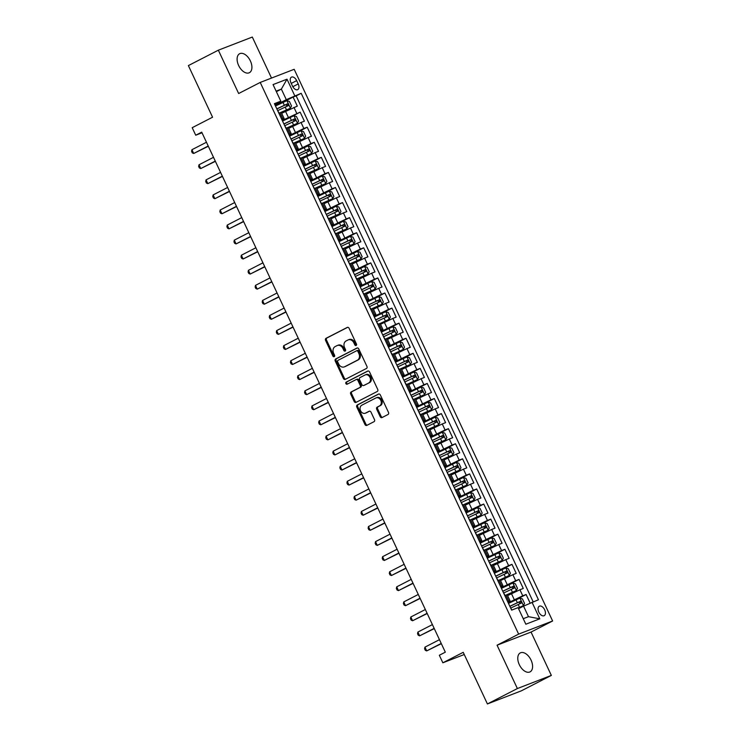 <?xml version="1.0" encoding="UTF-8"?>
<svg xmlns="http://www.w3.org/2000/svg" width="741" height="741" viewBox="0 0 741 741"><rect width="100%" height="100%" fill="white"/><g stroke="black" fill="none" stroke-linecap="round" stroke-linejoin="round"><path stroke-width="1.11" d="M356.115 345.482A1.149 0.926 -111.1 0 0 356.458 344.019L349.094 328.3A1.639 1.325 -111.1 0 0 347.223 327.429L326.049 338.313A1.639 1.325 -111.1 0 0 325.568 340.397L332.931 356.115A1.149 0.926 -111.1 0 0 334.58 355.272L333.626 353.235A5.233 4.224 -111.1 0 1 335.173 346.566L336.933 345.658A5.233 4.224 -111.1 0 1 337.266 345.51A5.233 4.224 -111.1 0 1 342.916 348.455L343.87 350.493A1.149 0.926 -111.1 0 0 345.519 349.641L344.565 347.612A5.233 4.224 -111.1 0 1 346.112 340.943L347.872 340.036A5.233 4.224 -111.1 0 1 348.205 339.887A5.233 4.224 -111.1 0 1 353.855 342.833L354.809 344.871A1.149 0.926 -111.1 0 0 356.115 345.482M531.056 660.111A10.67 6.28 62.8 0 0 520.302 652.895A10.67 6.28 62.8 0 0 519.302 664.658A10.67 6.28 62.8 0 0 530.056 671.874A10.67 6.28 62.8 0 0 531.056 660.111M250.384 60.938A10.67 6.28 62.8 0 0 239.63 53.732A10.67 6.28 62.8 0 0 238.63 65.486A10.67 6.28 62.8 0 0 249.384 72.701A10.67 6.28 62.8 0 0 250.384 60.938M544.672 609.815A5.335 3.14 62.8 0 0 539.3 606.203A5.335 3.14 62.8 0 0 538.8 612.085A5.335 3.14 62.8 0 0 544.172 615.697A5.335 3.14 62.8 0 0 544.672 609.815M380.198 416.674A1.639 1.325 -111.1 0 0 382.069 417.554L388.006 414.497A1.639 1.325 -111.1 0 0 388.497 412.413L380.318 394.953A1.639 1.325 -111.1 0 0 378.447 394.082L357.273 404.966A1.639 1.325 -111.1 0 0 356.791 407.05L364.97 424.51A1.639 1.325 -111.1 0 0 366.832 425.38L374.01 421.694A1.639 1.325 -111.1 0 0 374.492 419.61L370.991 412.135A1.639 1.325 -111.1 0 0 369.129 411.264L365.563 413.089A4.372 3.529 -111.1 0 1 365.294 413.219A4.372 3.529 -111.1 0 1 360.487 410.579A4.372 3.529 -111.1 0 1 361.858 405.179L375.798 398.01A4.372 3.529 -111.1 0 1 376.076 397.889A4.372 3.529 -111.1 0 1 380.874 400.52A4.372 3.529 -111.1 0 1 379.503 405.929L377.188 407.124A1.639 1.325 -111.1 0 0 376.697 409.208L380.198 416.674L381.115 416.322A1.639 1.325 -111.1 0 0 382.532 417.313M271.521 78.064L252.31 37.05L218.345 50.184L188.381 65.588L212.565 117.217L192.197 127.693L195.726 135.223L201.719 132.148L445.322 652.182L439.33 655.257L442.859 662.797L464.255 654.516M517.375 688.546L551.341 675.412L531.047 632.073L497.072 645.207L517.375 688.546L487.411 703.95L463.227 652.321L442.859 662.797M497.072 645.207L518.644 634.12L260.221 82.436L294.186 69.293L552.619 620.986L518.644 634.12M218.345 50.184L238.648 93.523L260.221 82.436M366.452 368.481A1.639 1.325 -111.1 0 0 366.943 366.397L358.764 348.937A1.639 1.325 -111.1 0 0 356.893 348.066L335.719 358.95A1.639 1.325 -111.1 0 0 335.238 361.034L343.407 378.494A1.639 1.325 -111.1 0 0 345.278 379.364L366.452 368.481M369.537 371.945L377.715 389.405A1.639 1.325 -111.1 0 1 377.234 391.489L356.06 402.372A1.639 1.325 -111.1 0 1 354.189 401.502L350.688 394.027A1.639 1.325 -111.1 0 1 351.169 391.943L359.755 387.534A1.639 1.325 -111.1 0 0 360.246 385.45L357.922 380.485A1.639 1.325 -111.1 0 0 356.05 379.614L347.112 384.209A1.149 0.926 -111.1 0 1 346.14 382.143L367.666 371.074A1.639 1.325 -111.1 0 1 369.537 371.945M551.341 675.412L521.386 690.816L487.411 703.95M530.139 603.109L526.101 594.495L512.272 601.599M508.391 602.702L522.748 595.792L519.923 589.762L523.276 588.465L519.033 579.416L505.205 586.529M501.324 587.632L515.69 580.712L512.865 574.683L516.218 573.386L511.975 564.346L498.147 571.459M494.266 572.552L508.622 565.642L505.797 559.612L509.15 558.316L504.917 549.276L491.088 556.38M487.207 557.482L501.564 550.572L498.739 544.542L502.092 543.246L497.859 534.196L484.021 541.31M480.14 542.412L494.506 535.493L491.681 529.463L495.034 528.166L490.792 519.126L476.963 526.24M473.082 527.333L487.439 520.423L484.623 514.393L487.967 513.096L483.734 504.056L469.905 511.16M466.024 512.263L480.381 505.343L477.556 499.314L480.909 498.026L476.676 488.977L462.838 496.09M458.966 497.192L473.323 490.273L470.498 484.243L473.851 482.947L469.609 473.907L455.78 481.011M451.899 482.113L466.256 475.203L463.44 469.173L466.784 467.877L462.551 458.827L448.722 465.941M444.841 467.043L459.198 460.124L456.373 454.094L459.726 452.797L455.493 443.757L441.655 450.871M437.783 451.964L452.14 445.054L449.315 439.024L452.668 437.727L448.425 428.687L434.596 435.791M430.716 436.894L445.082 429.984L442.257 423.954L445.6 422.657L441.367 413.608L427.538 420.721M423.657 421.824L438.014 414.904L435.189 408.875L438.542 407.578L434.309 398.538L420.471 405.651M416.599 406.744L430.956 399.834L428.131 393.804L431.484 392.508L427.242 383.468L413.413 390.572M409.532 391.674L423.898 384.764L421.073 378.734L424.417 377.438L420.184 368.388L406.355 375.502M402.474 376.604L416.831 369.685L414.006 363.655L417.359 362.358L413.126 353.318L399.297 360.432M395.416 361.525L409.773 354.615L406.948 348.585L410.301 347.288L406.059 338.248L392.23 345.352M388.349 346.455L402.715 339.535L399.89 333.506L403.243 332.218L399.001 323.169L385.172 330.282M381.291 331.384L395.648 324.465L392.823 318.435L396.176 317.139L391.943 308.099L378.114 315.203M374.233 316.305L388.59 309.395L385.765 303.365L389.118 302.069L384.885 293.019L371.046 300.133M367.166 301.235L381.532 294.316L378.707 288.286L382.06 286.989L377.817 277.949L363.988 285.063M360.107 286.156L374.464 279.246L371.649 273.216L374.992 271.919L370.759 262.879L356.93 269.983M353.049 271.086L367.406 264.176L364.581 258.146L367.934 256.849L363.701 247.8L349.863 254.913M345.982 256.015L360.348 249.096L357.523 243.067L360.876 241.77L356.634 232.73L342.805 239.843M338.924 240.936L353.281 234.026L350.465 227.996L353.809 226.7L349.576 217.659L335.747 224.764M331.866 225.866L346.223 218.956L343.398 212.926L346.751 211.63L342.518 202.58L328.68 209.694M324.808 210.796L339.165 203.877L336.34 197.847L339.693 196.55L335.451 187.51L321.622 194.624M317.741 195.717L332.107 188.807L329.282 182.777L332.626 181.48L328.393 172.44L314.564 179.544M310.683 180.647L325.04 173.727L322.215 167.698L325.568 166.41L321.335 157.361L307.496 164.474M303.625 165.576L317.982 158.657L315.157 152.627L318.51 151.331L314.267 142.291L300.438 149.395M296.557 150.497L310.924 143.587L308.099 137.557L311.442 136.261L307.209 127.211L293.38 134.325M289.499 135.427L303.856 128.508L301.031 122.478L304.384 121.181L300.151 112.141L282.441 120.348M286.322 119.255L300.151 112.141M519.923 589.762L507.604 595.625M512.865 574.683L500.546 580.555M505.797 559.612L493.478 565.476M498.739 544.542L486.42 550.406M491.681 529.463L479.362 535.335M484.623 514.393L472.295 520.256M477.556 499.314L465.237 505.186M470.498 484.243L458.179 490.107M463.44 469.173L451.112 475.037M456.373 454.094L444.054 459.966M449.315 439.024L436.995 444.887M442.257 423.954L429.928 429.817M435.189 408.875L422.87 414.747M428.131 393.804L415.812 399.668M421.073 378.734L408.745 384.598M414.006 363.655L401.687 369.527M406.948 348.585L394.629 354.448M399.89 333.506L387.571 339.378M392.823 318.435L380.504 324.299M385.765 303.365L373.445 309.229M378.707 288.286L366.387 294.158M371.649 273.216L359.32 279.079M364.581 258.146L352.262 264.009M357.523 243.067L345.204 248.939M350.465 227.996L338.137 233.86M343.398 212.926L331.079 218.79M336.34 197.847L324.021 203.719M329.282 182.777L316.953 188.64M322.215 167.698L309.895 173.57M315.157 152.627L302.837 158.491M308.099 137.557L295.77 143.421M301.031 122.478L288.712 128.35M290.981 82.825L292.528 86.141A5.168 3.038 62.8 0 0 297.743 89.633A5.168 3.038 62.8 0 0 298.225 83.937L296.669 80.621A5.168 3.038 62.8 0 0 291.463 77.129A5.168 3.038 62.8 0 0 290.981 82.825M523.248 618.707L528.49 616.679L523.554 606.129L538.448 599.756L301.198 93.292L286.304 99.664L275.374 105.278M532.019 602.248L539.781 618.828L525.832 624.218L518.061 607.639L511.633 610.13L274.392 103.657L280.82 101.174L273.049 84.594L287.008 79.194L294.77 95.774M533.159 601.803L296.159 95.876L293.084 97.071L297.326 106.111L281.654 113.271M281.932 119.764L284.09 118.467L281.7 119.273M281.311 112.549L290.398 108.205L278.885 113.243M507.65 601.627L510.04 600.821L507.881 602.118M507.261 594.893L516.347 590.558L504.834 595.597M500.592 586.548L502.972 585.751L500.823 587.048M502.972 585.751L500.147 579.721L497.767 580.518M493.534 571.478L495.914 570.672L493.765 571.969M493.135 564.753L502.222 560.409L490.709 565.448M486.476 556.408L488.856 555.602L486.698 556.899M486.077 549.674L495.164 545.339L483.651 550.378M479.408 541.328L481.789 540.532L479.64 541.828M479.019 534.604L488.106 530.26L476.583 535.298M472.35 526.258L474.731 525.452L472.582 526.749M471.952 519.524L481.039 515.19L469.525 520.228M465.292 511.188L467.673 510.382L465.524 511.679M464.894 504.454L473.981 500.119L462.467 505.158M458.225 496.109L460.606 495.303L458.457 496.609M457.836 489.384L466.923 485.04L455.4 490.079M451.167 481.039L453.548 480.233L451.399 481.53M450.769 474.305L459.855 469.97L448.342 475.009M444.109 465.969L446.49 465.163L444.341 466.46M443.711 459.235L452.797 454.9L441.284 459.939M437.042 450.889L439.432 450.083L437.273 451.38M436.653 444.165L445.739 439.821L434.217 444.859M429.984 435.819L432.364 435.013L430.215 436.31M429.595 429.085L438.672 424.75L427.159 429.789M422.926 420.74L425.306 419.943L423.157 421.24M422.527 414.015L431.614 409.671L420.101 414.71M415.858 405.67L418.248 404.864L416.09 406.161M415.469 398.945L424.556 394.601L413.033 399.64M408.8 390.6L411.181 389.794L409.032 391.091M411.181 389.794L408.356 383.764L405.975 384.57M401.742 375.52L404.123 374.724L401.974 376.02M401.344 368.796L410.431 364.452L398.917 369.49M394.675 360.45L397.065 359.644L394.907 360.941M397.065 359.644L394.24 353.614L391.859 354.42M387.617 345.38L389.998 344.574L387.849 345.871M387.228 338.646L396.315 334.311L384.792 339.35M380.559 330.301L382.94 329.495L380.791 330.801M382.94 329.495L380.114 323.465L377.734 324.271M373.501 315.231L375.882 314.425L373.723 315.722M373.103 308.497L382.189 304.162L370.676 309.201M366.434 300.161L368.814 299.355L366.665 300.651M366.045 293.427L375.131 289.092L363.609 294.131M359.376 285.081L361.756 284.275L359.607 285.572M358.977 278.357L368.064 274.013L356.551 279.051M352.318 270.011L354.698 269.205L352.549 270.502M351.919 263.277L361.006 258.942L349.493 263.981M345.25 254.932L347.631 254.135L345.482 255.432M344.861 248.207L353.948 243.863L342.425 248.902M338.192 239.862L340.573 239.056L338.424 240.353M337.794 233.137L346.881 228.793L335.367 233.832M331.134 224.792L333.515 223.986L331.366 225.283M330.736 218.058L339.823 213.723L328.309 218.762M324.067 209.712L326.457 208.916L324.299 210.212M323.678 202.988L332.765 198.644L321.242 203.682M317.009 194.642L319.39 193.836L317.241 195.133M316.62 187.908L325.697 183.573L314.184 188.612M309.951 179.572L312.332 178.766L310.183 180.063M309.553 172.838L318.639 168.503L307.126 173.542M302.884 164.493L305.273 163.687L303.115 164.993M302.495 157.768L311.581 153.424L300.059 158.463M295.826 149.423L298.206 148.617L296.057 149.914M295.437 142.689L304.523 138.354L293.001 143.393M288.768 134.353L291.148 133.547L288.999 134.843M288.369 127.619L297.456 123.284L285.943 128.323M303.856 128.508L307.209 127.211M310.924 143.587L314.267 142.291M317.982 158.657L321.335 157.361M325.04 173.727L328.393 172.44M332.107 188.807L335.451 187.51M339.165 203.877L342.518 202.58M346.223 218.956L349.576 217.659M353.281 234.026L356.634 232.73M360.348 249.096L363.701 247.8M367.406 264.176L370.759 262.879M374.464 279.246L377.817 277.949M381.532 294.316L384.885 293.019M388.59 309.395L391.943 308.099M395.648 324.465L399.001 323.169M402.715 339.535L406.059 338.248M409.773 354.615L413.126 353.318M416.831 369.685L420.184 368.388M423.898 384.764L427.242 383.468M430.956 399.834L434.309 398.538M438.014 414.904L441.367 413.608M445.082 429.984L448.425 428.687M452.14 445.054L455.493 443.757M459.198 460.124L462.551 458.827M466.256 475.203L469.609 473.907M473.323 490.273L476.676 488.977M480.381 505.343L483.734 504.056M487.439 520.423L490.792 519.126M494.506 535.493L497.859 534.196M501.564 550.572L504.917 549.276M508.622 565.642L511.975 564.346M515.69 580.712L519.033 579.416M522.748 595.792L526.101 594.495M523.554 606.129L518.561 608.694M286.304 99.664L281.358 89.105L276.115 91.143M276.365 91.68L281.358 89.105L287.008 79.194M274.874 104.694L280.82 101.174M531.047 632.073L552.619 620.986M195.726 135.223L202.015 132.787M279.255 104.175L293.084 97.071M296.159 95.876L301.198 93.292M539.781 618.828L528.49 616.679M356.44 345.167A1.149 0.926 -111.1 0 1 355.726 344.509L354.772 342.481A5.233 4.224 -111.1 0 0 349.122 339.526L348.205 339.887M337.266 345.51L338.183 345.158A5.233 4.224 -111.1 0 1 343.833 348.103L344.787 350.132A1.149 0.926 -111.1 0 0 345.501 350.789M347.677 327.309L326.966 337.952A1.639 1.325 -111.1 0 0 326.485 340.036L333.848 355.763A1.149 0.926 -111.1 0 0 334.562 356.421M357.347 347.946L336.636 358.598A1.639 1.325 -111.1 0 0 336.155 360.682L344.333 378.142A1.639 1.325 -111.1 0 0 345.741 379.133M357.875 351.41A1.149 0.926 -111.1 0 0 356.569 350.799L337.979 360.358A1.149 0.926 -111.1 0 0 337.646 361.812L338.646 363.961A5.233 4.224 -111.1 0 0 344.296 366.906A5.233 4.224 -111.1 0 0 344.63 366.758L357.338 360.228A5.233 4.224 -111.1 0 0 358.885 353.559L357.875 351.41L358.792 351.058A1.149 0.926 -111.1 0 0 357.486 350.447L356.717 350.743M344.296 366.906L345.223 366.554A5.233 4.224 -111.1 0 0 345.547 366.406L344.63 366.758M358.792 351.058L359.802 353.207A5.233 4.224 -111.1 0 1 358.255 359.876L345.547 366.406M356.264 379.531L356.967 379.262A1.639 1.325 -111.1 0 1 358.839 380.133L361.163 385.088A1.639 1.325 -111.1 0 1 360.682 387.173L352.086 391.591A1.639 1.325 -111.1 0 0 351.605 393.675L355.106 401.15A1.639 1.325 -111.1 0 0 356.523 402.141M368.129 370.954L347.057 381.782A1.149 0.926 -111.1 0 0 347.64 383.94M368.675 382.949A4.372 3.529 -111.1 0 0 370.037 377.54A4.372 3.529 -111.1 0 0 365.239 374.909A4.372 3.529 -111.1 0 0 364.961 375.029L360.052 377.558A1.639 1.325 -111.1 0 0 359.57 379.642L361.886 384.598A1.639 1.325 -111.1 0 0 363.757 385.477L369.592 382.597A4.372 3.529 -111.1 0 0 370.954 377.188A4.372 3.529 -111.1 0 0 366.156 374.557L365.239 374.909M364.47 385.2A1.639 1.325 -111.1 0 0 364.674 385.116L363.757 385.477M369.592 382.597L364.674 385.116M376.076 397.889L376.993 397.528A4.372 3.529 -111.1 0 1 381.791 400.168A4.372 3.529 -111.1 0 1 380.429 405.568L378.105 406.763A1.639 1.325 -111.1 0 0 377.623 408.847L381.115 416.322M365.924 412.95A4.372 3.529 -111.1 0 0 366.211 412.857A4.372 3.529 -111.1 0 0 366.489 412.737L365.563 413.089M369.583 411.144L366.489 412.737M378.901 393.962L358.19 404.614A1.639 1.325 -111.1 0 0 357.708 406.698L365.887 424.148A1.639 1.325 -111.1 0 0 367.295 425.149M290.398 108.205L291.528 105.991L289.407 101.471L286.869 100.674L275.671 105.898M277.856 110.566L288.221 105.685L287.369 103.879L276.819 108.853M276.865 108.955L285.646 104.759L287.036 105.704M275.124 105.231L276.467 108.093M208.212 146.014L193.697 153.48L191.928 149.71L206.452 142.253M277.319 109.9L278.875 112.743M208.323 146.255L193.697 153.48L192.299 152.887L191.595 151.377L191.928 149.71M297.456 123.284L298.586 121.061L296.474 116.541L293.927 115.744L282.729 120.968M284.915 125.646L295.279 120.755L294.436 118.949L283.886 123.923M283.933 124.025L292.704 119.838L294.094 120.783M304.523 138.354L305.653 136.14L303.532 131.611L300.985 130.814L289.787 136.048M291.982 140.716L302.337 135.835L301.494 134.019L290.944 138.993M290.991 139.095L299.772 134.908L301.152 135.853M311.581 153.424L312.711 151.21L310.59 146.69L308.052 145.894L296.854 151.118M299.04 155.786L309.405 150.905L308.552 149.098L298.002 154.072M298.049 154.174L306.83 149.978L308.219 150.932M318.639 168.503L319.769 166.28L317.657 161.76L315.11 160.964L303.912 166.188M306.098 170.865L316.463 165.975L315.62 164.169L305.07 169.143M305.116 169.244L313.888 165.058L315.277 166.003M282.191 120.301L283.525 123.173M215.279 161.093L200.755 168.559L198.996 164.789L213.51 157.324M284.377 124.979L285.933 127.813M215.39 161.325L200.755 168.559L199.357 167.957L198.653 166.447L198.996 164.789M289.249 135.381L290.592 138.243M222.337 176.163L207.823 183.629L206.054 179.859L220.568 172.394M291.435 140.049L292.991 142.883M222.448 176.404L207.823 183.629L206.424 183.036L205.711 181.526L206.054 179.859M296.307 150.451L297.65 153.313M229.395 191.243L214.881 198.699L213.112 194.929L227.635 187.473M298.493 155.128L300.059 157.963M229.506 191.474L214.881 198.699L213.482 198.106L212.778 196.597L213.112 194.929M303.365 165.521L304.708 168.392M236.462 206.313L221.939 213.779L220.179 210.009L234.693 202.543M305.561 170.198L307.117 173.033M236.564 206.544L221.939 213.779L220.54 213.176L219.836 211.676L220.179 210.009M325.697 183.573L326.837 181.36L324.715 176.83L322.168 176.034L310.97 181.267M313.165 185.935L323.521 181.054L322.678 179.239L312.128 184.222M312.174 184.314L320.955 180.128L322.335 181.073M310.433 180.6L311.776 183.462M243.52 221.383L229.006 228.849L227.237 225.079L241.751 217.613M312.619 185.269L314.175 188.112M243.632 221.624L229.006 228.849L227.607 228.256L226.894 226.746L227.237 225.079M332.765 198.644L333.895 196.43L331.773 191.91L329.236 191.113L318.037 196.337M320.223 201.015L330.588 196.124L329.736 194.318L319.186 199.292M319.232 199.394L328.013 195.207L329.402 196.152M317.491 195.67L318.834 198.532M250.578 236.462L236.064 243.919L234.295 240.149L248.819 232.693M319.677 200.348L321.242 203.182M250.69 236.694L236.064 243.919L234.665 243.326L233.961 241.816L234.295 240.149M339.823 213.723L340.953 211.5L338.832 206.98L336.294 206.183L325.095 211.407M327.281 216.085L337.646 211.204L336.803 209.388L326.244 214.362M326.299 214.464L335.071 210.277L336.46 211.222M324.549 210.74L325.892 213.612M257.646 251.532L243.122 258.998L241.362 255.228L255.877 247.763M326.744 215.418L328.3 218.252M257.748 251.764L243.122 258.998L241.723 258.396L241.02 256.895L241.362 255.228M346.881 228.793L348.011 226.579L345.899 222.05L343.352 221.253L332.153 226.487M334.339 231.155L344.704 226.274L343.861 224.467L333.311 229.441M333.357 229.534L342.138 225.347L343.518 226.292M331.616 225.82L332.959 228.682M264.704 266.603L250.189 274.068L248.42 270.298L262.935 262.842M333.802 230.488L335.358 233.332M264.815 266.843L250.189 274.068L248.781 273.475L248.078 271.966L248.42 270.298M353.948 243.863L355.078 241.649L352.957 237.129L350.419 236.333L339.211 241.557M341.406 246.234L351.771 241.344L350.919 239.538L340.369 244.511M340.415 244.613L349.196 240.427L350.586 241.371M338.674 240.89L340.017 243.752M271.762 281.682L257.247 289.138L255.478 285.378L270.002 277.912M340.86 245.567L342.425 248.402M271.873 281.913L257.247 289.138L255.849 288.545L255.145 287.036L255.478 285.378M361.006 258.942L362.136 256.719L360.015 252.199L357.477 251.403L346.279 256.627M348.465 261.304L358.829 256.423L357.977 254.608L347.427 259.582M347.473 259.683L356.254 255.497L357.644 256.442M345.732 255.969L347.075 258.831M278.82 296.752L264.305 304.218L262.546 300.448L277.06 292.982M347.927 260.637L349.483 263.472M278.931 296.993L264.305 304.218L262.907 303.615L262.203 302.115L262.546 300.448M368.064 274.013L369.194 271.799L367.082 267.279L364.535 266.482L353.337 271.706M355.523 276.374L365.887 271.493L365.044 269.687L354.494 274.661M354.541 274.763L363.322 270.567L364.702 271.512M352.799 271.039L354.142 273.901M285.887 311.822L271.363 319.288L269.604 315.518L284.118 308.061M354.985 275.708L356.541 278.551M285.998 312.063L271.363 319.288L269.965 318.695L269.261 317.185L269.604 315.518M375.131 289.092L376.261 286.869L374.14 282.349L371.602 281.552L360.395 286.776M362.59 291.454L372.955 286.563L372.102 284.757L361.552 289.731M361.599 289.833L370.38 285.646L371.769 286.591M359.857 286.109L361.2 288.981M292.945 326.901L278.431 334.367L276.662 330.597L291.185 323.132M362.043 290.787L363.609 293.621M293.056 327.133L278.431 334.367L277.032 333.765L276.328 332.255L276.662 330.597M366.915 301.189L368.258 304.051M300.003 341.971L285.489 349.437L283.729 345.667L298.243 338.202M369.111 305.857L370.667 308.691M300.114 342.212L285.489 349.437L284.09 348.844L283.386 347.334L283.729 345.667M373.983 316.259L375.317 319.121M307.07 357.051L292.547 364.507L290.787 360.737L305.301 353.281M376.169 320.936L377.725 323.771M307.182 357.282L292.547 364.507L291.148 363.914L290.444 362.405L290.787 360.737M382.189 304.162L383.319 301.948L381.198 297.419L378.66 296.622L367.462 301.856M369.648 306.524L380.013 301.643L379.16 299.827L368.61 304.801M368.657 304.903L377.438 300.716L378.827 301.661M380.161 323.576L389.247 319.232L390.377 317.018L388.265 312.498L385.718 311.702L374.52 316.926M389.247 319.232L380.114 323.474M376.706 321.594L387.071 316.713L386.228 314.906L375.678 319.88M375.724 319.982L384.505 315.786L385.885 316.74M396.315 334.311L397.445 332.088L395.324 327.568L392.776 326.772L381.578 331.996M383.773 336.673L394.129 331.783L393.286 329.977L382.736 334.951M382.782 335.052L391.563 330.866L392.943 331.811M381.041 331.329L382.384 334.2M314.128 372.121L299.614 379.587L297.845 375.817L312.359 368.351M383.227 336.006L384.783 338.841M314.24 372.353L299.614 379.587L298.215 378.984L297.502 377.484L297.845 375.817M394.286 353.716L403.373 349.382L404.503 347.168L402.382 342.638L399.844 341.842L388.645 347.075M403.373 349.382L394.24 353.624M390.831 351.743L401.196 346.862L400.344 345.047L389.794 350.03M389.84 350.123L398.621 345.936L400.01 346.881M388.099 346.408L389.442 349.27M321.186 387.191L306.672 394.657L304.903 390.887L319.427 383.421M390.294 351.077L391.85 353.92M321.298 387.432L306.672 394.657L305.273 394.064L304.57 392.554L304.903 390.887M410.431 364.452L411.561 362.238L409.449 357.718L406.902 356.921L395.703 362.145M397.889 366.823L408.254 361.932L407.411 360.126L396.861 365.1M396.907 365.202L405.679 361.015L407.068 361.96M395.166 361.478L396.5 364.34M328.254 402.27L313.73 409.727L311.97 405.957L326.485 398.501M397.352 366.156L398.908 368.99M328.365 402.502L313.73 409.727L312.332 409.134L311.628 407.624L311.97 405.957M408.411 383.866L417.498 379.531L418.628 377.308L416.507 372.788L413.96 371.991L402.761 377.215M417.498 379.531L408.365 383.764M404.957 381.893L415.312 377.012L414.469 375.196L403.919 380.17M403.965 380.272L412.746 376.085L414.126 377.03M402.224 376.558L403.567 379.42M335.312 417.34L320.797 424.806L319.028 421.036L333.543 413.571M404.41 381.226L405.966 384.06M335.423 417.572L320.797 424.806L319.399 424.204L318.686 422.703L319.028 421.036M424.556 394.601L425.686 392.387L423.565 387.858L421.027 387.061L409.829 392.295M412.015 396.963L422.379 392.082L421.527 390.275L410.977 395.249M411.023 395.342L419.804 391.155L421.194 392.1M409.282 391.628L410.625 394.49M342.37 432.411L327.855 439.876L326.086 436.106L340.61 428.65M411.468 396.296L413.033 399.14M342.481 432.651L327.855 439.876L326.457 439.283L325.753 437.774L326.086 436.106M431.614 409.671L432.744 407.457L430.632 402.937L428.085 402.141L416.887 407.365M419.073 412.042L429.437 407.152L428.594 405.346L418.044 410.319M418.091 410.421L426.862 406.235L428.252 407.18M416.34 406.698L417.683 409.56M349.437 447.49L334.913 454.946L333.154 451.186L347.668 443.72M418.535 411.375L420.091 414.21M349.548 447.721L334.913 454.946L333.515 454.353L332.811 452.844L333.154 451.186M438.672 424.75L439.811 422.527L437.69 418.007L435.143 417.211L423.945 422.444M426.14 427.112L436.495 422.231L435.652 420.416L425.102 425.39M425.149 425.491L433.93 421.305L435.31 422.25M423.407 421.777L424.75 424.639M356.495 462.56L341.981 470.026L340.212 466.256L354.726 458.79M425.593 426.445L427.149 429.28M356.606 462.801L341.981 470.026L340.582 469.424L339.869 467.923L340.212 466.256M445.739 439.821L446.869 437.607L444.748 433.087L442.21 432.29L431.012 437.514M433.198 442.182L443.563 437.301L442.71 435.495L432.16 440.469M432.207 440.571L440.988 436.375L442.377 437.32M430.465 436.847L431.808 439.709M363.553 477.63L349.039 485.096L347.27 481.326L361.793 473.87M432.651 441.516L434.217 444.359M363.664 477.871L349.039 485.096L347.64 484.503L346.936 482.993L347.27 481.326M452.797 454.9L453.927 452.677L451.806 448.157L449.268 447.36L438.07 452.584M440.256 457.262L450.621 452.371L449.778 450.565L439.218 455.539M439.274 455.641L448.046 451.454L449.435 452.399M459.855 469.97L460.985 467.756L458.874 463.227L456.326 462.43L445.128 467.664M447.314 472.332L457.679 467.451L456.836 465.635L446.286 470.609M446.332 470.711L455.113 466.524L456.493 467.469M466.923 485.04L468.053 482.826L465.932 478.306L463.394 477.51L452.186 482.734M454.381 487.402L464.746 482.521L463.894 480.714L453.344 485.688M453.39 485.79L462.171 481.594L463.56 482.548M437.523 451.917L438.867 454.789M370.62 492.709L356.097 500.175L354.337 496.405L368.851 488.94M439.719 456.595L441.275 459.429M370.722 492.941L356.097 500.175L354.698 499.573L353.994 498.063L354.337 496.405M444.591 466.997L445.934 469.859M377.678 507.78L363.164 515.245L361.395 511.475L375.909 504.01M446.777 471.665L448.333 474.499M377.79 508.02L363.164 515.245L361.756 514.652L361.052 513.143L361.395 511.475M451.649 482.067L452.992 484.929M384.736 522.859L370.222 530.315L368.453 526.545L382.977 519.089M453.835 486.744L455.4 489.579M384.848 523.09L370.222 530.315L368.823 529.722L368.12 528.213L368.453 526.545M473.981 500.119L475.111 497.896L472.99 493.376L470.452 492.58L459.253 497.804M461.439 502.481L471.804 497.591L470.952 495.785L460.402 500.759M460.448 500.86L469.229 496.674L470.618 497.619M458.707 497.137L460.05 500.008M391.794 537.929L377.28 545.395L375.52 541.625L390.035 534.159M460.902 501.814L462.458 504.649M391.906 538.161L377.28 545.395L375.882 544.792L375.178 543.292L375.52 541.625M481.039 515.19L482.169 512.976L480.057 508.446L477.51 507.65L466.311 512.883M468.497 517.551L478.862 512.67L478.019 510.864L467.469 515.838M467.515 515.931L476.296 511.744L477.676 512.689M465.774 512.216L467.117 515.078M398.862 552.999L384.338 560.465L382.578 556.695L397.093 549.229M467.96 516.885L469.516 519.728M398.973 553.24L384.338 560.465L382.94 559.872L382.236 558.362L382.578 556.695M488.106 530.26L489.236 528.046L487.115 523.526L484.577 522.729L473.369 527.953M475.565 532.631L485.929 527.74L485.077 525.934L474.527 530.908M474.573 531.01L483.354 526.823L484.744 527.768M472.832 527.286L474.175 530.148M405.92 568.078L391.405 575.535L389.636 571.774L404.16 564.309M475.018 531.964L476.583 534.798M406.031 568.31L391.405 575.535L390.007 574.942L389.303 573.432L389.636 571.774M495.164 545.339L496.294 543.116L494.173 538.596L491.635 537.799L480.437 543.023M482.623 547.701L492.987 542.82L492.135 541.004L481.585 545.978M481.631 546.08L490.412 541.893L491.802 542.838M479.89 542.366L481.233 545.228M412.978 583.148L398.463 590.614L396.704 586.844L411.218 579.379M482.085 547.034L483.641 549.868M413.089 583.38L398.463 590.614L397.065 590.012L396.361 588.511L396.704 586.844M502.222 560.409L503.352 558.195L501.24 553.666L498.693 552.869L487.495 558.103M489.681 562.771L500.045 557.89L499.202 556.083L488.652 561.057M488.699 561.15L497.48 556.963L498.86 557.908M500.203 579.823L509.289 575.479L510.419 573.265L508.298 568.745L505.751 567.949L494.553 573.173M509.289 575.479L500.156 579.721M496.748 577.85L507.103 572.96L506.26 571.154L495.71 576.128M495.757 576.229L504.538 572.043L505.927 572.988M516.347 590.558L517.477 588.335L515.356 583.815L512.818 583.019L501.62 588.252M503.806 592.92L514.171 588.039L513.318 586.224L502.768 591.198M502.815 591.299L511.596 587.113L512.985 588.058M486.957 557.436L488.291 560.298M420.045 598.219L405.522 605.684L403.762 601.914L418.276 594.458M489.143 562.104L490.699 564.948M420.156 598.459L405.522 605.684L404.123 605.091L403.419 603.582L403.762 601.914M494.015 572.506L495.358 575.368M427.103 613.298L412.589 620.754L410.82 616.994L425.334 609.528M496.201 577.183L497.757 580.018M427.214 613.529L412.589 620.754L411.19 620.161L410.477 618.652L410.82 616.994M501.073 587.585L502.417 590.447M434.161 628.368L419.647 635.834L417.878 632.064L432.401 624.598M503.269 592.254L504.825 595.088M434.272 628.609L419.647 635.834L418.248 635.232L417.544 633.731L417.878 632.064M518.265 608.083L523.405 605.629L524.535 603.415L522.424 598.895L519.876 598.098L508.678 603.322M523.405 605.629L518.218 607.981M510.864 607.99L521.229 603.109L520.386 601.303L509.836 606.277M509.882 606.379L518.654 602.183L520.043 603.128M508.141 602.655L509.475 605.517M441.228 643.438L426.705 650.904L424.945 647.134L439.459 639.678M510.327 607.324L511.827 610.056M441.34 643.679L426.705 650.904L425.306 650.311L424.602 648.801L424.945 647.134M514.282 599.673L511.457 593.643M507.224 584.603L504.399 578.573M500.156 569.523L497.331 563.493M493.098 554.453L490.273 548.423M486.04 539.383L483.215 533.353M478.973 524.304L476.148 518.274M471.915 509.234L469.09 503.204M464.857 494.154L462.032 488.134M457.79 479.084L454.974 473.054M450.732 464.014L447.907 457.984M443.674 448.935L440.849 442.905M436.616 433.865L433.791 427.835M429.548 418.795L426.723 412.765M422.49 403.715L419.665 397.685M415.432 388.645L412.607 382.615M408.365 373.575L405.54 367.545M401.307 358.496L398.482 352.466M394.249 343.426L391.424 337.396M387.182 328.346L384.357 322.326M380.124 313.276L377.299 307.246M373.066 298.206L370.241 292.176M365.998 283.127L363.173 277.097M358.94 268.057L356.115 262.027M351.882 252.987L349.057 246.957M344.815 237.907L341.999 231.877M337.757 222.837L334.932 216.807M330.699 207.767L327.874 201.737M323.641 192.688L320.816 186.658M316.574 177.618L313.749 171.588M309.516 162.538L306.691 156.518M302.458 147.468L299.633 141.438M295.39 132.398L292.565 126.368M288.332 117.319L285.507 111.289M282.84 118.838L280.015 112.808M508.789 601.183L505.964 595.153M501.731 586.112L498.906 580.083M494.673 571.042L491.848 565.013M487.606 555.963L484.79 549.933M480.548 540.893L477.723 534.863M473.49 525.814L470.665 519.784M466.432 510.744L463.607 504.714M459.364 495.673L456.539 489.644M452.306 480.594L449.481 474.564M445.248 465.524L442.423 459.494M438.181 450.454L435.356 444.424M431.123 435.375L428.298 429.345M424.065 420.304L421.24 414.275M416.998 405.234L414.173 399.204M409.94 390.155L407.115 384.125M402.882 375.085L400.057 369.055M395.814 360.006L392.989 353.976M388.756 344.935L385.931 338.906M381.698 329.865L378.873 323.836M374.631 314.786L371.815 308.756M367.573 299.716L364.748 293.686M360.515 284.646L357.69 278.616M353.457 269.567L350.632 263.537M346.39 254.496L343.565 248.467M339.332 239.426L336.507 233.396M332.274 224.347L329.449 218.317M325.206 209.277L322.381 203.247M318.148 194.198L315.323 188.168M311.09 179.127L308.265 173.098M304.023 164.057L301.198 158.028M296.965 148.978L294.14 142.948M289.907 133.908L287.082 127.878M296.798 113.438L293.973 107.408M291.25 83.409L296.669 80.621M292.825 86.716L298.225 83.937M354.772 342.481L353.855 342.833M344.787 350.132L343.87 350.493M343.833 348.103L342.916 348.455M333.848 355.763L332.931 356.115M326.485 340.036L325.568 340.397M326.966 337.952L326.049 338.313M355.726 344.509L354.809 344.871M344.333 378.142L343.407 378.494M336.155 360.682L335.238 361.034M336.636 358.598L335.719 358.95M358.255 359.876L357.338 360.228M359.802 353.207L358.885 353.559M355.106 401.15L354.189 401.502M351.605 393.675L350.688 394.027M352.086 391.591L351.169 391.943M360.682 387.173L359.755 387.534M361.163 385.088L360.246 385.45M358.839 380.133L357.922 380.485M347.057 381.782L346.14 382.143M377.623 408.847L376.697 409.208M378.105 406.763L377.188 407.124M380.429 405.568L379.503 405.929M365.887 424.148L364.97 424.51M357.708 406.698L356.791 407.05M358.19 404.614L357.273 404.966M290.426 108.149L286.934 100.693M284.331 105.259L282.988 102.388M286.517 109.927L285.183 107.065M285.646 104.759L287.369 103.879M297.484 123.228L293.992 115.763M291.389 120.329L290.055 117.467M293.584 124.997L292.241 122.135M292.704 119.838L294.436 118.949M304.551 138.298L301.05 130.833M298.456 135.399L297.113 132.537M300.642 140.077L299.299 137.215M299.772 134.908L301.494 134.019M311.609 153.368L308.117 145.912M305.514 150.479L304.171 147.616M307.7 155.147L306.357 152.285M306.83 149.978L308.552 149.098M318.667 168.448L315.175 160.982M312.572 165.549L311.229 162.687M314.768 170.226L313.424 167.355M313.888 165.058L315.62 164.169M325.734 183.518L322.233 176.052M319.64 180.619L318.297 177.757M321.826 185.296L320.483 182.434M320.955 180.128L322.678 179.239M332.792 198.588L329.3 191.132M326.698 195.698L325.355 192.836M328.884 200.366L327.541 197.504M328.013 195.207L329.736 194.318M339.85 213.667L336.358 206.202M333.756 210.768L332.413 207.906M335.951 215.446L334.608 212.574M335.071 210.277L336.803 209.388M346.918 228.737L343.416 221.281M340.823 225.848L339.48 222.976M343.009 230.516L341.666 227.654M342.138 225.347L343.861 224.467M353.976 243.808L350.474 236.351M347.881 240.918L346.538 238.056M350.067 245.586L348.724 242.724M349.196 240.427L350.919 239.538M361.034 258.887L357.542 251.421M354.939 255.988L353.596 253.126M357.125 260.665L355.791 257.803M356.254 255.497L357.977 254.608M368.092 273.957L364.6 266.501M361.997 271.067L360.663 268.196M364.192 275.735L362.849 272.873M363.322 270.567L365.044 269.687M375.159 289.036L371.658 281.571M369.064 286.137L367.721 283.275M371.25 290.805L369.907 287.943M370.38 285.646L372.102 284.757M382.217 304.106L378.725 296.641M376.122 301.207L374.779 298.345M378.308 305.885L376.974 303.023M377.438 300.716L379.16 299.827M389.275 319.176L385.783 311.72M383.18 316.287L381.847 313.424M385.376 320.955L384.033 318.093M384.505 315.786L386.228 314.906M396.342 334.256L392.841 326.79M390.248 331.357L388.905 328.495M392.434 336.034L391.091 333.163M391.563 330.866L393.286 329.977M403.4 349.326L399.908 341.86M397.306 346.427L395.963 343.565M399.492 351.104L398.158 348.242M398.621 345.936L400.344 345.047M410.458 364.396L406.966 356.94M404.364 361.506L403.03 358.644M406.559 366.174L405.216 363.312M405.679 361.015L407.411 360.126M417.526 379.475L414.024 372.01M411.431 376.576L410.088 373.714M413.617 381.254L412.274 378.382M412.746 376.085L414.469 375.196M424.584 394.545L421.092 387.089M418.489 391.656L417.146 388.784M420.675 396.324L419.332 393.462M419.804 391.155L421.527 390.275M431.642 409.616L428.15 402.159M425.547 406.726L424.204 403.864M427.742 411.394L426.399 408.532M426.862 406.235L428.594 405.346M438.709 424.695L435.208 417.229M432.614 421.796L431.271 418.934M434.8 426.473L433.457 423.611M433.93 421.305L435.652 420.416M445.767 439.765L442.275 432.309M439.672 436.875L438.329 434.004M441.858 441.543L440.515 438.681M440.988 436.375L442.71 435.495M452.825 454.844L449.333 447.379M446.73 451.945L445.387 449.083M448.926 456.613L447.583 453.751M448.046 451.454L449.778 450.565M459.892 469.914L456.391 462.449M453.798 467.015L452.455 464.153M455.984 471.693L454.641 468.831M455.113 466.524L456.836 465.635M466.95 484.985L463.449 477.528M460.856 482.095L459.513 479.232M463.042 486.763L461.699 483.901M462.171 481.594L463.894 480.714M474.008 500.064L470.516 492.598M467.914 497.165L466.571 494.303M470.1 501.842L468.766 498.971M469.229 496.674L470.952 495.785M481.066 515.134L477.575 507.668M474.972 512.235L473.638 509.373M477.167 516.912L475.824 514.05M476.296 511.744L478.019 510.864M488.134 530.204L484.633 522.748M482.039 527.314L480.696 524.452M484.225 531.982L482.882 529.12M483.354 526.823L485.077 525.934M495.192 545.283L491.7 537.818M489.097 542.384L487.754 539.522M491.283 547.062L489.949 544.19M490.412 541.893L492.135 541.004M502.25 560.353L498.758 552.897M496.155 557.464L494.821 554.592M498.35 562.132L497.007 559.27M497.48 556.963L499.202 556.083M509.317 575.424L505.816 567.967M503.222 572.534L501.879 569.672M505.408 577.202L504.065 574.34M504.538 572.043L506.26 571.154M516.375 590.503L512.883 583.037M510.28 587.604L508.937 584.742M512.466 592.281L511.133 589.419M511.596 587.113L513.318 586.224M523.433 605.573L519.941 598.117M517.338 602.683L516.005 599.812M519.534 607.351L518.191 604.489M518.654 602.183L520.386 601.303M284.09 118.467L281.265 112.437M291.148 133.547L288.323 127.517M298.206 148.617L295.381 142.587M305.273 163.687L302.448 157.657M312.332 178.766L309.506 172.736M319.39 193.836L316.564 187.806M326.457 208.916L323.632 202.886M333.515 223.986L330.69 217.956M340.573 239.056L337.748 233.026M347.631 254.135L344.815 248.105M354.698 269.205L351.873 263.175M361.756 284.275L358.931 278.245M368.814 299.355L365.989 293.325M375.882 314.425L373.056 308.395M389.998 344.574L387.173 338.544M404.123 374.724L401.298 368.694M418.248 404.864L415.423 398.834M425.306 419.943L422.481 413.913M432.364 435.013L429.539 428.983M439.432 450.083L436.606 444.054M446.49 465.163L443.664 459.133M453.548 480.233L450.723 474.203M460.606 495.303L457.79 489.273M467.673 510.382L464.848 504.352M474.731 525.452L471.906 519.422M481.789 540.532L478.964 534.502M488.856 555.602L486.031 549.572M495.914 570.672L493.089 564.642M510.04 600.821L507.215 594.791M357.56 350.41L356.643 350.771M357.069 379.216L356.152 379.568M364.572 385.163L363.655 385.524M366.211 412.857L365.294 413.219"/></g></svg>
